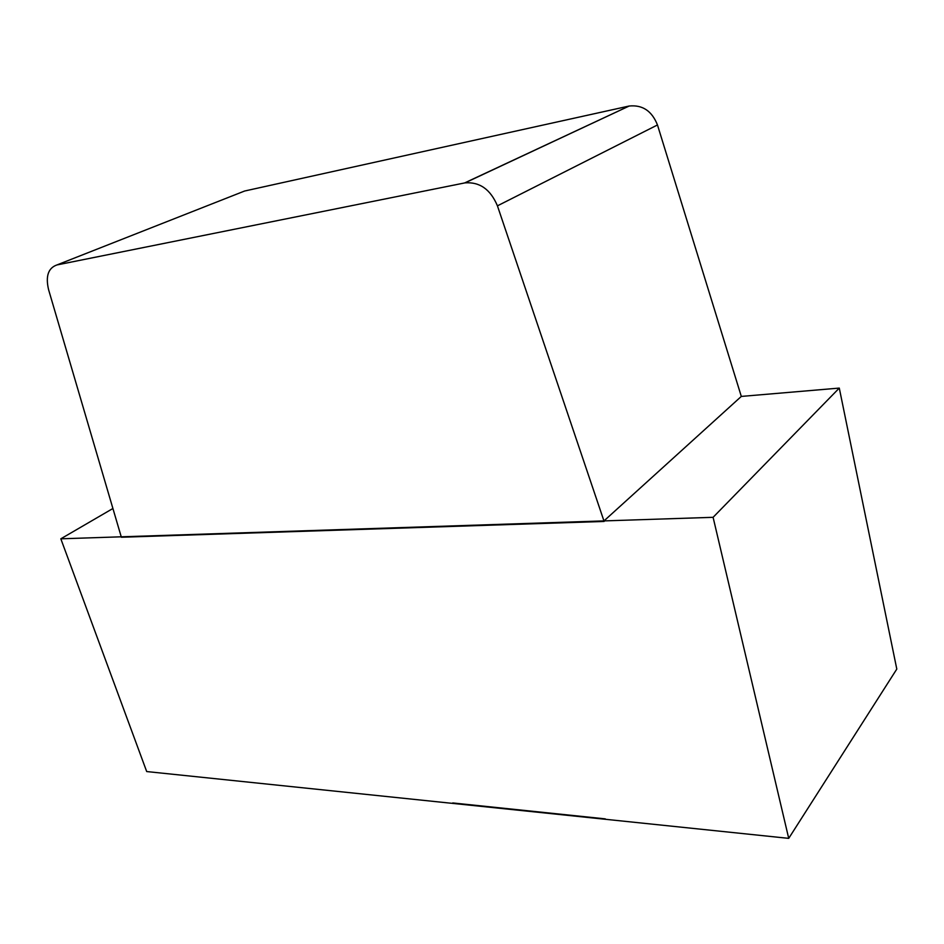 <?xml version="1.0" encoding="UTF-8"?>
<svg xmlns="http://www.w3.org/2000/svg" width="944" height="944" viewBox="0 0 944 944"><rect width="100%" height="100%" fill="white"/><g stroke="black" fill="none" stroke-linecap="round" stroke-linejoin="round"><path stroke-width="1.42" d="M657.472 124.962L497.429 205.839L604.125 521.454L121.363 537.242L48.592 289.702C45.43 276.25 48.215 267.99 56.935 264.945L464.566 182.959L629.141 106.035C642.475 104.654 651.915 110.955 657.472 124.962L741.311 396.421L839.287 388.09L713.098 517.312L788.724 838.366L146.698 771.555L60.829 538.812L121.233 536.806M56.935 264.945L244.626 191.018L628.751 106.117M497.429 205.839C490.514 189.402 479.705 181.755 465.003 182.876L464.566 182.959M452.742 802.943L605.293 818.873L452.742 802.943M788.724 838.366L896.8 669.072L839.287 388.09M121.21 536.817L713.098 517.312M603.983 520.911L741.335 396.397M112.914 508.497L60.829 538.812M629.141 106.035L465.003 182.876"/></g></svg>
